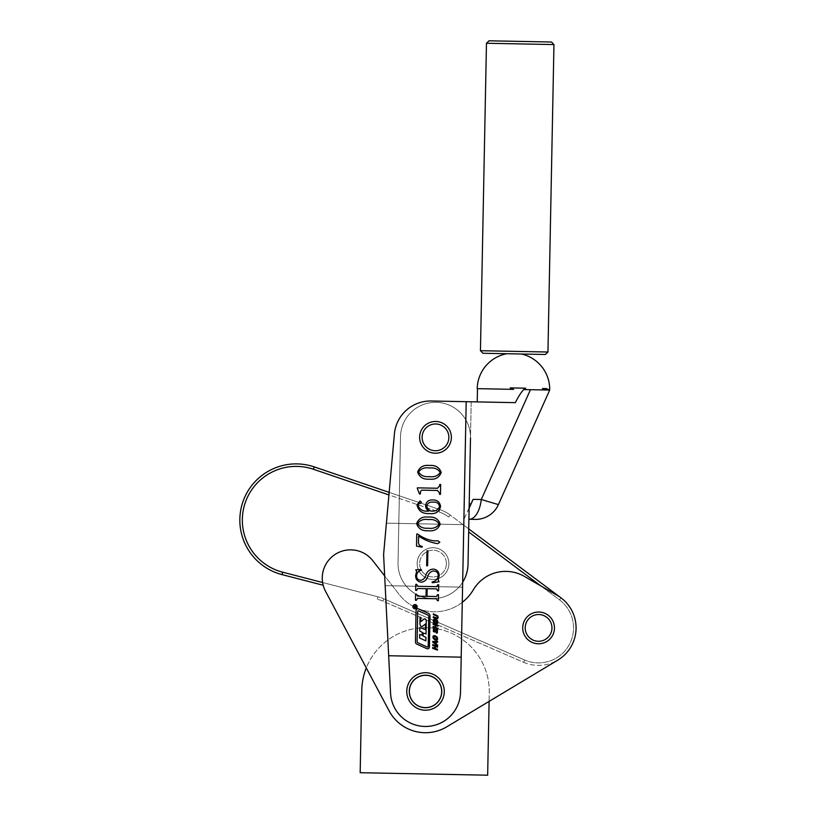 <?xml version="1.0" encoding="UTF-8"?>
<svg xmlns="http://www.w3.org/2000/svg" width="816" height="816" viewBox="0 0 816 816"><rect width="100%" height="100%" fill="white"/><g stroke="black" fill="none" stroke-linecap="round" stroke-linejoin="round"><path stroke-width="0.61" stroke-dasharray="4.08 3.06" d="M409.652 691.468A15.871 15.871 0 0 0 425.524 707.339A15.871 15.871 0 0 0 441.405 691.468A15.871 15.871 0 0 0 425.524 675.587A15.871 15.871 0 0 0 409.652 691.468A15.871 15.871 0 0 0 425.524 707.339A15.871 15.871 0 0 0 441.405 691.468A15.871 15.871 0 0 0 425.524 675.587A15.871 15.871 0 0 0 409.652 691.468A15.871 15.871 0 0 0 425.524 707.339A15.871 15.871 0 0 0 441.405 691.468A15.871 15.871 0 0 0 425.524 675.587A15.871 15.871 0 0 0 409.652 691.468A15.871 15.871 0 0 0 425.524 707.339A15.871 15.871 0 0 0 441.405 691.468A15.871 15.871 0 0 0 425.524 675.587A15.871 15.871 0 0 0 409.652 691.468M522.709 627.912A15.871 15.871 0 0 0 538.58 643.783A15.871 15.871 0 0 0 554.462 627.912A15.871 15.871 0 0 0 538.58 612.031A15.871 15.871 0 0 0 522.709 627.912A15.871 15.871 0 0 0 538.58 643.783A15.871 15.871 0 0 0 554.462 627.912A15.871 15.871 0 0 0 538.58 612.031A15.871 15.871 0 0 0 522.709 627.912A15.871 15.871 0 0 0 538.58 643.783A15.871 15.871 0 0 0 554.462 627.912A15.871 15.871 0 0 0 538.58 612.031A15.871 15.871 0 0 0 522.709 627.912A15.871 15.871 0 0 1 538.58 612.031A15.871 15.871 0 0 1 554.462 627.912A15.871 15.871 0 0 0 538.58 612.031A15.871 15.871 0 0 0 522.709 627.912A15.871 15.871 0 0 0 538.58 643.783A15.871 15.871 0 0 0 554.462 627.912A15.871 15.871 0 0 1 538.58 643.783A15.871 15.871 0 0 1 522.709 627.912M462.274 602.32A45.002 45.002 0 0 1 399.187 594.497L372.79 560.704A28.254 28.254 0 0 0 325.574 591.355L389.099 710.828A41.249 41.249 0 0 0 446.77 726.821L489.1 701.393L489.263 692.713A63.75 63.75 0 0 0 366.282 667.916L389.099 710.828A41.249 41.249 0 0 0 446.77 726.821L557.899 660.052A37.505 37.505 0 0 0 557.328 595.435L524.362 576.402A37.505 37.505 0 0 0 473.362 589.744A45.002 45.002 0 0 1 399.187 594.497L372.79 560.704A28.254 28.254 0 0 0 325.574 591.355L389.099 710.828A41.249 41.249 0 0 0 446.77 726.821L557.899 660.052A37.505 37.505 0 0 0 557.328 595.435L524.362 576.402A37.505 37.505 0 0 0 473.362 589.744A45.002 45.002 0 0 1 399.187 594.497L372.79 560.704A28.254 28.254 0 0 0 325.574 591.355M557.899 660.052A37.505 37.505 0 0 0 557.328 595.435L524.362 576.402A37.505 37.505 0 0 0 473.362 589.744A45.002 45.002 0 0 1 399.187 594.497L384.673 575.912M435.183 453.217A15.871 15.871 0 0 0 451.37 437.662A15.871 15.871 0 0 0 435.805 421.474A15.871 15.871 0 0 0 419.628 437.039A15.871 15.871 0 0 0 435.183 453.217A15.871 15.871 0 0 0 451.37 437.662A15.871 15.871 0 0 0 435.805 421.474A15.871 15.871 0 0 0 419.628 437.039A15.871 15.871 0 0 0 435.183 453.217A15.871 15.871 0 0 0 451.37 437.662A15.871 15.871 0 0 0 435.805 421.474A15.871 15.871 0 0 0 419.628 437.039A15.871 15.871 0 0 0 435.183 453.217A15.871 15.871 0 0 0 451.37 437.662A15.871 15.871 0 0 0 435.805 421.474A15.871 15.871 0 0 0 419.628 437.039A15.871 15.871 0 0 0 435.183 453.217M432.715 579.452A15.871 15.871 0 0 0 448.902 563.887A15.871 15.871 0 0 0 433.337 547.709A15.871 15.871 0 0 0 417.16 563.275A15.871 15.871 0 0 0 432.715 579.452A15.871 15.871 0 0 0 448.902 563.887A15.871 15.871 0 0 0 433.337 547.709A15.871 15.871 0 0 0 417.16 563.275A15.871 15.871 0 0 0 432.715 579.452A15.871 15.871 0 0 0 448.902 563.887A15.871 15.871 0 0 0 433.337 547.709A15.871 15.871 0 0 0 417.16 563.275A15.871 15.871 0 0 0 432.715 579.452A15.871 15.871 0 0 0 448.902 563.887A15.871 15.871 0 0 0 433.337 547.709A15.871 15.871 0 0 0 417.16 563.275A15.871 15.871 0 0 0 432.715 579.452M498.413 504.614L481.287 499.504L473.127 499.341L463.906 519.17L466.201 401.686L471.199 401.788L469.19 504.839L473.127 499.341L469.19 504.839L468.904 519.272L470.495 438.029A35.006 35.006 0 0 0 436.183 402.349A35.006 35.006 0 0 0 400.503 436.662L398.035 562.897A35.006 35.006 0 0 0 432.347 598.577A35.006 35.006 0 0 0 468.027 564.264L468.71 528.89L450.177 515.039A37.505 37.505 0 0 0 439.804 509.572L314.191 466.885A56.253 56.253 0 0 0 239.914 517.222A56.253 56.253 0 0 0 282.02 574.617L323.187 585.245M470.495 438.029A35.006 35.006 0 0 0 436.183 402.349A35.006 35.006 0 0 0 400.503 436.662L398.035 562.897A35.006 35.006 0 0 0 432.347 598.577A35.006 35.006 0 0 0 468.027 564.264L470.495 438.029A35.006 35.006 0 0 0 436.183 402.349A35.006 35.006 0 0 0 400.503 436.662L398.035 562.897A35.006 35.006 0 0 0 432.347 598.577A35.006 35.006 0 0 0 468.027 564.264L470.495 438.029A35.006 35.006 0 0 0 436.183 402.349A35.006 35.006 0 0 0 400.503 436.662L398.035 562.897A35.006 35.006 0 0 0 462.672 582.196M412.886 606.655A2.142 2.142 0 0 0 414.987 608.838A2.142 2.142 0 0 0 417.17 606.737A2.142 2.142 0 0 0 415.069 604.554A2.142 2.142 0 0 0 412.886 606.655M416.864 606.737A1.836 1.836 0 0 0 415.069 604.86A1.836 1.836 0 0 0 413.192 606.665A1.836 1.836 0 0 0 414.997 608.532A1.836 1.836 0 0 0 416.864 606.737M542.426 388.528L546.434 388.61L542.426 388.528L546.434 388.61L549.698 390.068L546.434 388.61L549.698 390.068L524.035 389.569L530.461 389.691L481.287 499.504A25 12.005 91.1 0 1 469.129 519.272L475.106 519.394M551.504 42.024L489.019 40.8M486.469 43.248L553.952 44.574M482.899 353.257L545.394 354.481M547.944 352.022L480.451 350.707M468.904 519.272L471.199 401.788L431.205 401.003A36.251 36.251 0 0 0 394.393 434.02L383.591 554.523L388.681 655.738L461.203 657.155L460.52 692.152A35.006 35.006 0 0 1 426.064 726.464A35.006 35.006 0 0 1 390.568 693.223L388.681 655.738L461.203 657.155L466.201 401.686L515.355 402.655C518.711 395.852 521.954 391.027 525.076 388.192L510.184 387.896L513.601 389.365L477.207 388.651M521.485 354.011L506.818 353.726L521.485 354.011M525.076 388.192L525.698 388.202A10.231 8.792 -65.9 0 0 524.035 389.569L530.461 389.691M419.628 437.039A15.871 15.871 0 0 0 435.183 453.217A15.871 15.871 0 0 0 451.37 437.662A15.871 15.871 0 0 0 435.805 421.474A15.871 15.871 0 0 0 419.628 437.039A15.871 15.871 0 0 0 435.183 453.217A15.871 15.871 0 0 0 451.37 437.662A15.871 15.871 0 0 0 435.805 421.474A15.871 15.871 0 0 0 419.628 437.039A15.871 15.871 0 0 0 435.183 453.217A15.871 15.871 0 0 0 451.37 437.662A15.871 15.871 0 0 0 435.805 421.474A15.871 15.871 0 0 0 419.628 437.039M441.395 691.774A15.871 15.871 0 0 1 425.218 707.339A15.871 15.871 0 0 1 409.652 691.152A15.871 15.871 0 0 1 425.84 675.597A15.871 15.871 0 0 1 441.395 691.774A15.871 15.871 0 0 1 425.218 707.339A15.871 15.871 0 0 1 409.652 691.152A15.871 15.871 0 0 1 425.84 675.597A15.871 15.871 0 0 1 441.395 691.774A15.871 15.871 0 0 1 425.218 707.339A15.871 15.871 0 0 1 409.652 691.152A15.871 15.871 0 0 1 425.84 675.597A15.871 15.871 0 0 1 441.395 691.774A15.871 15.871 0 0 1 425.218 707.339A15.871 15.871 0 0 1 409.652 691.152A15.871 15.871 0 0 1 425.84 675.597A15.871 15.871 0 0 1 441.395 691.774A15.871 15.871 0 0 0 425.84 675.597A15.871 15.871 0 0 0 409.652 691.152A15.871 15.871 0 0 0 425.218 707.339A15.871 15.871 0 0 0 441.395 691.774A15.871 15.871 0 0 0 425.84 675.597A15.871 15.871 0 0 0 409.652 691.152A15.871 15.871 0 0 0 425.218 707.339A15.871 15.871 0 0 0 441.395 691.774M469.118 508.297L463.906 519.17L466.201 401.686L431.205 401.003A36.251 36.251 0 0 0 394.393 434.02L383.591 554.523L385.162 585.653L462.57 587.163L463.906 519.17L460.52 692.152A35.006 35.006 0 0 1 426.064 726.464A35.006 35.006 0 0 1 390.568 693.223L385.162 585.653L462.57 587.163L460.52 692.152A35.006 35.006 0 0 1 426.064 726.464A35.006 35.006 0 0 1 390.568 693.223L385.162 585.653L462.57 587.163L385.162 585.653L383.591 554.523L386.407 523.158L463.794 524.678L386.407 523.158L463.794 524.678L386.407 523.158L389.161 492.364L439.804 509.572A37.505 37.505 0 0 1 450.177 515.039L448.688 517.038A35.006 35.006 0 0 0 438.998 511.938L388.936 494.924M515.355 402.655L477.238 401.911L515.355 402.655M513.601 389.365L477.493 388.661L513.601 389.365M431.205 401.003A36.251 36.251 0 0 0 394.393 434.02M388.681 655.738L461.203 657.155M429.491 465.467C435.499 465.028 439.406 467.374 441.211 472.484C439.243 477.605 435.254 479.839 429.226 479.165C423.229 479.553 419.373 477.166 417.649 472.025C419.597 466.987 423.545 464.804 429.491 465.467M440.252 472.464C437.937 468.914 434.336 467.435 429.44 468.017C424.585 467.242 420.974 468.578 418.598 472.036C420.923 475.575 424.473 477.095 429.277 476.615C434.112 477.329 437.774 475.942 440.252 472.464M417.323 488.396L417.333 487.846L437.498 488.243L439.681 485.785L439.702 484.459L440.66 484.48L440.467 494.353L439.508 494.333L439.528 493.109L437.488 490.477L421.658 490.161L420.454 491.507L420.403 493.966L419.444 493.945L417.323 488.396M428.992 511.01C426.799 509.949 425.666 508.195 425.585 505.767C426.115 501.789 428.492 499.841 432.715 499.933C437.305 499.912 439.916 502.085 440.548 506.471C439.273 511.846 435.632 514.213 429.634 513.57C422.688 514.029 418.486 511.173 417.007 505.002L419.965 500.963L421.515 502.33L420.189 503.513L419.159 503.36L417.955 505.237C419.669 509.888 423.351 511.816 428.992 511.01M432.623 502.166C429.563 501.922 427.645 503.166 426.86 505.91C427.115 508.46 428.502 510.173 431.011 511.051C435.265 511.54 438.121 510 439.589 506.43C438.763 503.125 436.448 501.697 432.623 502.166M428.482 517.058C434.489 516.62 438.396 518.956 440.201 524.066C438.233 529.196 434.245 531.42 428.216 530.747C422.219 531.134 418.363 528.758 416.639 523.607C418.588 518.568 422.535 516.385 428.482 517.058M439.243 524.045C436.927 520.506 433.327 519.027 428.431 519.598C423.575 518.823 419.965 520.169 417.588 523.627C419.914 527.156 423.463 528.686 428.267 528.197C433.102 528.911 436.764 527.534 439.243 524.045M416.752 534.031L417.69 534.041C422.617 537.734 428.084 540.008 434.092 540.875L437.988 540.814L439.844 542.222L437.662 543.67C430.797 542.579 424.453 540.039 418.628 536.051L418.496 542.762C418.751 544.884 419.995 546.098 422.249 546.404L422.096 547.189L416.517 546.139L416.752 534.031M427.89 550.81L427.604 565.774L426.646 565.763L426.941 550.79L427.89 550.81M433.082 570.986C430.532 571.69 428.798 573.393 427.87 576.086C426.839 579.737 424.595 581.788 421.148 582.216C417.486 581.563 415.64 579.34 415.619 575.566L416.66 571.231L415.732 569.843L421.209 569.476L421.464 570.149C418.496 570.996 416.874 572.883 416.568 575.8C416.599 578.626 418.047 580.125 420.923 580.298C423.514 579.605 425.207 577.789 426.003 574.862C427.217 571.353 429.593 569.425 433.123 569.068C437.09 569.527 439.11 571.751 439.192 575.749L438.151 580.013L439.069 581.767L432.317 582.757L432.062 581.951C435.724 581.298 437.784 579.197 438.233 575.637C438.039 572.516 436.325 570.965 433.082 570.986M417.751 586.286L436.642 586.663L437.743 584.766L438.692 584.786L438.58 590.835L437.621 590.825L436.621 588.887L427.156 588.703L427.003 596.343L436.468 596.537L437.549 594.64L438.498 594.66L438.386 600.709L437.427 600.688L436.407 598.76L417.506 598.393L416.415 600.28L415.456 600.26L415.579 594.211L416.527 594.232L417.557 596.159L426.044 596.333L426.197 588.683L417.7 588.52L416.609 590.407L415.65 590.386L415.772 584.338L416.721 584.358L417.751 586.286M437.468 650.117L432.664 648.343L432.684 647.486L434.653 648.21L434.693 646.18L432.725 645.456L432.745 644.589L437.549 646.364L437.529 647.221L435.346 646.425L435.316 648.445L437.488 649.25L437.468 650.117M437.57 645.007L437.56 645.844L432.735 642.161L432.745 641.458L437.641 641.356L437.631 642.192L436.203 642.253L436.172 643.916L437.57 645.007M435.52 643.457L435.54 642.223L433.775 642.192L435.52 643.457M437.101 640.04L435.234 640.04L433.398 638.683L432.837 637.01L433.459 635.735L435.316 635.715L437.162 637.092L437.723 638.816L437.101 640.04M435.305 636.572L433.898 636.511L433.857 638.234L436.662 639.265L436.693 637.541L435.305 636.572M434.999 632.145L433.347 631.4L433.459 628.799L434.479 628.748L433.653 630.217L434.224 631.288L435.754 629.422L437.488 630.146L437.345 633.012L436.193 632.961L437.233 631.482L436.611 630.238L434.999 632.145M437.886 629.116L433.082 627.351L433.092 626.484L435.061 627.208L435.101 625.178L433.133 624.454L433.153 623.597L437.957 625.362L437.937 626.229L435.764 625.423L435.724 627.453L437.896 628.249L437.886 629.116M437.417 623.628L435.56 623.628L433.724 622.261L433.153 620.599L433.775 619.313L435.642 619.303L437.478 620.68L438.039 622.394L437.417 623.628M435.622 620.16L434.214 620.089L434.183 621.823L436.988 622.853L437.019 621.129L435.622 620.16M436.642 618.824L433.265 617.579L433.286 616.712L436.631 617.947L437.519 617.273L436.672 615.917L433.327 614.693L433.347 613.826L437.733 615.876L438.161 617.508L437.672 618.773L436.642 618.824M416.894 644.181L426.819 648.638A1.836 1.836 0 0 0 429.41 647.006L430.012 616.111A3.06 3.06 0 0 0 428.206 613.255L418.649 608.96A1.836 1.836 0 0 0 416.058 610.603L415.446 641.906A2.448 2.448 0 0 0 416.894 644.181M427.329 647.037A0.612 0.612 0 0 0 428.196 646.486L428.777 616.692A1.836 1.836 0 0 0 427.696 614.978L418.557 610.878A0.612 0.612 0 0 0 417.7 611.429L417.109 641.631A1.224 1.224 0 0 0 417.833 642.773L427.329 647.037M426.268 621.598A4.284 4.284 0 0 0 425.768 619.517A1.224 1.224 0 0 0 423.8 619.242L420.781 621.649L420.862 617.651L420.056 617.141L419.934 623.455A4.284 4.284 0 0 0 420.77 626.076A1.224 1.224 0 0 0 422.647 626.198L425.544 623.924L425.432 629.626L419.812 627.514L419.75 631.003L422.239 632.349L422.188 635.174L419.679 634.491L419.608 637.979L425.891 640.876L425.962 637.388L423.188 636.113L423.065 633.002L426.023 633.899L426.268 621.598M413.906 606.818L414.905 606.655L413.906 606.818M413.824 606.584L416.17 605.839L414.977 606.961L416.15 606.788L416.14 607.39L413.814 607.349L413.824 606.584M446.403 563.581A13.372 13.372 0 0 0 433.031 550.208A13.372 13.372 0 0 0 419.648 563.581A13.372 13.372 0 0 1 433.031 550.208A13.372 13.372 0 0 1 446.403 563.581A13.372 13.372 0 0 1 433.031 576.953A13.372 13.372 0 0 1 419.648 563.581A13.372 13.372 0 0 0 433.031 576.953A13.372 13.372 0 0 0 446.403 563.581M417.149 563.581A15.871 15.871 0 0 1 433.031 547.709A15.871 15.871 0 0 1 448.902 563.581A15.871 15.871 0 0 0 433.031 547.709A15.871 15.871 0 0 0 417.149 563.581A15.871 15.871 0 0 0 433.031 579.452A15.871 15.871 0 0 0 448.902 563.581A15.871 15.871 0 0 1 433.031 579.452A15.871 15.871 0 0 1 417.149 563.581M419.618 437.345A15.871 15.871 0 0 1 435.499 421.474A15.871 15.871 0 0 1 451.37 437.345A15.871 15.871 0 0 0 435.499 421.474A15.871 15.871 0 0 0 419.618 437.345A15.871 15.871 0 0 0 435.499 453.227A15.871 15.871 0 0 0 451.37 437.345A15.871 15.871 0 0 1 435.499 453.227A15.871 15.871 0 0 1 419.618 437.345M422.117 437.345A13.372 13.372 0 0 1 435.499 423.973A13.372 13.372 0 0 1 448.871 437.345A13.372 13.372 0 0 1 435.499 450.728A13.372 13.372 0 0 1 422.117 437.345M425.524 710.216A18.748 18.748 0 0 0 444.281 691.468A18.748 18.748 0 0 0 425.524 672.71A18.748 18.748 0 0 0 406.776 691.468A18.748 18.748 0 0 0 425.524 710.216A18.748 18.748 0 0 0 444.281 691.468A18.748 18.748 0 0 0 425.524 672.71A18.748 18.748 0 0 0 406.776 691.468A18.748 18.748 0 0 0 425.524 710.216A18.748 18.748 0 0 0 444.281 691.468A18.748 18.748 0 0 0 425.524 672.71A18.748 18.748 0 0 0 406.776 691.468A18.748 18.748 0 0 0 425.524 710.216A18.748 18.748 0 0 1 406.776 691.468A18.748 18.748 0 0 1 425.524 672.71M425.524 707.339A15.871 15.871 0 0 0 441.405 691.468A15.871 15.871 0 0 0 425.524 675.587A15.871 15.871 0 0 0 409.652 691.468A15.871 15.871 0 0 0 425.524 707.339A15.871 15.871 0 0 0 441.405 691.468A15.871 15.871 0 0 0 425.524 675.587A15.871 15.871 0 0 0 409.652 691.468A15.871 15.871 0 0 0 425.524 707.339M468.659 531.961L559.531 599.872A35.006 35.006 0 0 1 524.637 660.011A35.006 35.006 0 0 0 559.531 599.872L540.886 585.939M523.637 662.306A37.505 37.505 0 0 0 561.031 597.873A37.505 37.505 0 0 1 523.637 662.306L382.888 601.147A37.505 37.505 0 0 0 377.329 599.24A37.505 37.505 0 0 1 382.888 601.147L523.637 662.306L524.637 660.011L383.887 598.852L524.637 660.011L523.637 662.306M522.73 627.086A15.871 15.871 0 0 0 537.754 643.763A15.871 15.871 0 0 0 554.431 628.738A15.871 15.871 0 0 0 539.407 612.051A15.871 15.871 0 0 0 522.73 627.086A15.871 15.871 0 0 0 537.754 643.763A15.871 15.871 0 0 0 554.431 628.738A15.871 15.871 0 0 0 539.407 612.051A15.871 15.871 0 0 0 522.73 627.086M417.17 562.754A15.871 15.871 0 0 0 432.205 579.431A15.871 15.871 0 0 0 448.882 564.407A15.871 15.871 0 0 0 433.857 547.73A15.871 15.871 0 0 0 417.17 562.754A15.871 15.871 0 0 0 432.205 579.431A15.871 15.871 0 0 0 448.882 564.407A15.871 15.871 0 0 0 433.857 547.73A15.871 15.871 0 0 0 417.17 562.754M561.031 597.873L559.531 599.872L561.031 597.873L450.177 515.039L448.688 517.038A35.006 35.006 0 0 0 438.998 511.938L439.804 509.572L438.998 511.938L313.385 469.251A53.754 53.754 0 0 0 244.586 504.767A53.754 53.754 0 0 0 282.652 572.189L377.951 596.812A40.004 40.004 0 0 1 383.887 598.852A40.004 40.004 0 0 0 377.951 596.812L377.329 599.24L377.951 596.812L322.616 582.522M361.784 690.214L360.172 772.711L487.652 775.2L489.263 692.713A63.75 63.75 0 0 0 426.768 627.728A63.75 63.75 0 0 0 361.784 690.214M525.208 627.912A13.372 13.372 0 0 1 538.58 614.53A13.372 13.372 0 0 1 551.953 627.912A13.372 13.372 0 0 1 538.58 641.284A13.372 13.372 0 0 1 525.208 627.912M425.524 675.209A16.249 16.249 0 0 1 441.772 691.468A16.249 16.249 0 0 1 425.524 707.717A16.249 16.249 0 0 1 409.275 691.468A16.249 16.249 0 0 1 425.524 675.209M314.191 466.885L313.385 469.251M383.887 598.852L382.888 601.147L383.887 598.852M282.02 574.617L282.652 572.189"/><path stroke-width="1.22" d="M384.673 575.912L372.79 560.704A28.254 28.254 0 0 0 325.574 591.355L366.282 667.916A63.75 63.75 0 0 0 361.784 690.214L360.172 772.711L487.652 775.2L489.1 701.393L557.899 660.052A37.505 37.505 0 0 0 557.328 595.435L524.362 576.402A37.505 37.505 0 0 0 473.362 589.744A45.002 45.002 0 0 1 462.274 602.32M522.709 627.912A15.871 15.871 0 0 0 538.58 643.783A15.871 15.871 0 0 0 554.462 627.912A15.871 15.871 0 0 0 538.58 612.031A15.871 15.871 0 0 0 522.709 627.912M325.574 591.355L389.099 710.828A41.249 41.249 0 0 0 446.77 726.821L557.899 660.052M561.031 597.873L468.71 528.89L468.904 519.272M412.886 606.655A2.142 2.142 0 0 0 414.987 608.838A2.142 2.142 0 0 0 417.17 606.737A2.142 2.142 0 0 0 415.069 604.554A2.142 2.142 0 0 0 412.886 606.655M416.864 606.737A1.836 1.836 0 0 0 415.069 604.86A1.836 1.836 0 0 0 413.192 606.665A1.836 1.836 0 0 0 414.997 608.532A1.836 1.836 0 0 0 416.864 606.737M498.413 504.614A25 25 0 0 1 475.106 519.394L469.129 519.272A25 12.005 -88.9 0 0 481.287 499.504L498.413 504.614L549.698 390.068A36.251 36.251 0 0 0 521.485 354.011M486.469 43.248L489.019 40.8L551.504 42.024L553.952 44.574L486.469 43.248L480.451 350.707L547.944 352.022L553.952 44.574M547.944 352.022L545.394 354.481L482.899 353.257L480.451 350.707M547.781 389.65L542.426 388.528L549.698 390.068L524.035 389.569A10.231 8.792 -65.9 0 1 525.698 388.202L510.184 387.896L513.601 389.365L477.207 388.651A36.251 36.251 0 0 1 506.818 353.726M542.426 388.528L546.434 388.61L549.698 390.068L547.995 389.691M419.628 437.039A15.871 15.871 0 0 0 435.183 453.217A15.871 15.871 0 0 0 451.37 437.662A15.871 15.871 0 0 0 435.805 421.474A15.871 15.871 0 0 0 419.628 437.039M413.824 606.584L416.17 605.839L414.977 606.961L416.15 606.788L416.14 607.39L413.814 607.349L413.824 606.584M426.819 648.638A1.836 1.836 0 0 0 429.41 647.006L430.012 616.111A3.06 3.06 0 0 0 428.206 613.255L418.649 608.96A1.836 1.836 0 0 0 416.058 610.603L415.446 641.906A2.448 2.448 0 0 0 416.894 644.181L426.819 648.638M437.417 623.628L435.56 623.628L433.724 622.261L433.153 620.599L433.775 619.313L435.642 619.303L437.478 620.68L438.039 622.394L437.417 623.628M434.999 632.145L433.347 631.4L433.459 628.799L434.479 628.748L433.653 630.217L434.224 631.288L435.754 629.422L437.488 630.146L437.345 633.012L436.193 632.961L437.233 631.482L436.611 630.238L434.999 632.145M437.57 645.007L437.56 645.844L432.735 642.161L432.745 641.458L437.641 641.356L437.631 642.192L436.203 642.253L436.172 643.916L437.57 645.007M417.751 586.286L436.642 586.663L437.743 584.766L438.692 584.786L438.58 590.835L437.621 590.825L436.621 588.887L427.156 588.703L427.003 596.343L436.468 596.537L437.549 594.64L438.498 594.66L438.386 600.709L437.427 600.688L436.407 598.76L417.506 598.393L416.415 600.28L415.456 600.26L415.579 594.211L416.527 594.232L417.557 596.159L426.044 596.333L426.197 588.683L417.7 588.52L416.609 590.407L415.65 590.386L415.772 584.338L416.721 584.358L417.751 586.286M427.89 550.81L427.604 565.774L426.646 565.763L426.941 550.79L427.89 550.81M428.482 517.058C434.489 516.62 438.396 518.956 440.201 524.066C438.233 529.196 434.245 531.42 428.216 530.747C422.219 531.134 418.363 528.758 416.639 523.607C418.588 518.568 422.535 516.385 428.482 517.058M417.323 488.396L417.333 487.846L437.498 488.243L439.681 485.785L439.702 484.459L440.66 484.48L440.467 494.353L439.508 494.333L439.528 493.109L437.488 490.477L421.658 490.161L420.454 491.507L420.403 493.966L419.444 493.945L417.323 488.396M525.076 388.192C521.954 391.027 518.711 395.852 515.355 402.655L466.201 401.686L461.203 657.155L388.681 655.738L383.591 554.523L394.393 434.02L389.161 492.364L314.191 466.885A56.253 56.253 0 0 0 239.914 517.222A56.253 56.253 0 0 0 282.02 574.617L323.187 585.245M431.205 401.003L466.201 401.686L431.205 401.003A36.251 36.251 0 0 0 394.393 434.02M429.491 465.467C435.499 465.028 439.406 467.374 441.211 472.484C439.243 477.605 435.254 479.839 429.226 479.165C423.229 479.553 419.373 477.166 417.649 472.025C419.597 466.987 423.545 464.804 429.491 465.467M428.992 511.01C426.799 509.949 425.666 508.195 425.585 505.767C426.115 501.789 428.492 499.841 432.715 499.933C437.305 499.912 439.916 502.085 440.548 506.471C439.273 511.846 435.632 514.213 429.634 513.57C422.688 514.029 418.486 511.173 417.007 505.002L419.965 500.963L421.515 502.33L420.189 503.513L419.159 503.36L417.955 505.237C419.669 509.888 423.351 511.816 428.992 511.01M416.752 534.031L417.69 534.041C422.617 537.734 428.084 540.008 434.092 540.875L437.988 540.814L439.844 542.222L437.662 543.67C430.797 542.579 424.453 540.039 418.628 536.051L418.496 542.762C418.751 544.884 419.995 546.098 422.249 546.404L422.096 547.189L416.517 546.139L416.752 534.031M433.082 570.986C430.532 571.69 428.798 573.393 427.87 576.086C426.839 579.737 424.595 581.788 421.148 582.216C417.486 581.563 415.64 579.34 415.619 575.566L416.66 571.231L415.732 569.843L421.209 569.476L421.464 570.149C418.496 570.996 416.874 572.883 416.568 575.8C416.599 578.626 418.047 580.125 420.923 580.298C423.514 579.605 425.207 577.789 426.003 574.862C427.217 571.353 429.593 569.425 433.123 569.068C437.09 569.527 439.11 571.751 439.192 575.749L438.151 580.013L439.069 581.767L432.317 582.757L432.062 581.951C435.724 581.298 437.784 579.197 438.233 575.637C438.039 572.516 436.325 570.965 433.082 570.986M437.468 650.117L432.664 648.343L432.684 647.486L434.653 648.21L434.693 646.18L432.725 645.456L432.745 644.589L437.549 646.364L437.529 647.221L435.346 646.425L435.316 648.445L437.488 649.25L437.468 650.117M437.101 640.04L435.234 640.04L433.398 638.683L432.837 637.01L433.459 635.735L435.316 635.715L437.162 637.092L437.723 638.816L437.101 640.04M437.886 629.116L433.082 627.351L433.092 626.484L435.061 627.208L435.101 625.178L433.133 624.454L433.153 623.597L437.957 625.362L437.937 626.229L435.764 625.423L435.724 627.453L437.896 628.249L437.886 629.116M436.642 618.824L433.265 617.579L433.286 616.712L436.631 617.947L437.519 617.273L436.672 615.917L433.327 614.693L433.347 613.826L437.733 615.876L438.161 617.508L437.672 618.773L436.642 618.824M530.461 389.691L481.287 499.504L473.127 499.341L469.118 508.297M461.203 657.155L460.52 692.152A35.006 35.006 0 0 1 426.064 726.464A35.006 35.006 0 0 1 390.568 693.223L388.681 655.738M429.44 468.017C424.585 467.242 420.974 468.578 418.598 472.036C420.923 475.575 424.473 477.095 429.277 476.615C434.112 477.329 437.774 475.942 440.252 472.464C437.937 468.914 434.336 467.435 429.44 468.017M426.86 505.91C427.115 508.46 428.502 510.173 431.011 511.051C435.265 511.54 438.121 510 439.589 506.43C438.763 503.125 436.448 501.697 432.623 502.166C429.563 501.922 427.645 503.166 426.86 505.91M428.431 519.598C423.575 518.823 419.965 520.169 417.588 523.627C419.914 527.156 423.463 528.686 428.267 528.197C433.102 528.911 436.764 527.534 439.243 524.045C436.927 520.506 433.327 519.027 428.431 519.598M435.54 642.223L433.775 642.192L435.52 643.457L435.54 642.223M433.898 636.511L433.857 638.234L436.662 639.265L436.693 637.541L433.898 636.511M434.214 620.089L434.183 621.823L436.988 622.853L437.019 621.129L434.214 620.089M427.329 647.037A0.612 0.612 0 0 0 428.196 646.486L428.777 616.692A1.836 1.836 0 0 0 427.696 614.978L418.557 610.878A0.612 0.612 0 0 0 417.7 611.429L417.109 641.631A1.224 1.224 0 0 0 417.833 642.773L427.329 647.037M423.8 619.242L420.781 621.649L420.862 617.651L420.056 617.141L419.934 623.455A4.284 4.284 0 0 0 420.77 626.076A1.224 1.224 0 0 0 422.647 626.198L425.544 623.924L425.432 629.626L419.812 627.514L419.75 631.003L422.239 632.349L422.188 635.174L419.679 634.491L419.608 637.979L425.891 640.876L425.962 637.388L423.188 636.113L423.065 633.002L426.023 633.899L426.268 621.598A4.284 4.284 0 0 0 425.768 619.517A1.224 1.224 0 0 0 423.8 619.242M413.906 606.818L414.905 606.655L413.906 606.818M448.871 437.345A13.372 13.372 0 0 0 435.499 423.973A13.372 13.372 0 0 0 422.117 437.345A13.372 13.372 0 0 0 435.499 450.728A13.372 13.372 0 0 0 448.871 437.345M425.524 672.71A18.748 18.748 0 0 1 444.281 691.468A18.748 18.748 0 0 1 425.524 710.216A18.748 18.748 0 0 1 406.776 691.468A18.748 18.748 0 0 1 425.524 672.71A18.748 18.748 0 0 0 406.776 691.468A18.748 18.748 0 0 0 425.524 710.216M388.936 494.924L313.385 469.251A53.754 53.754 0 0 0 242.413 517.354A53.754 53.754 0 0 0 282.652 572.189L322.616 582.522M540.886 585.939L468.659 531.961M462.672 582.196A35.006 35.006 0 0 0 468.027 564.264L470.495 438.029M551.953 627.912A13.372 13.372 0 0 0 538.58 614.53A13.372 13.372 0 0 0 525.208 627.912A13.372 13.372 0 0 0 538.58 641.284A13.372 13.372 0 0 0 551.953 627.912M425.524 707.717A16.249 16.249 0 0 0 441.772 691.468A16.249 16.249 0 0 0 425.524 675.209A16.249 16.249 0 0 0 409.275 691.468A16.249 16.249 0 0 0 425.524 707.717M282.652 572.189L282.02 574.617M313.385 469.251L314.191 466.885M477.493 388.661L477.238 401.911"/></g></svg>

